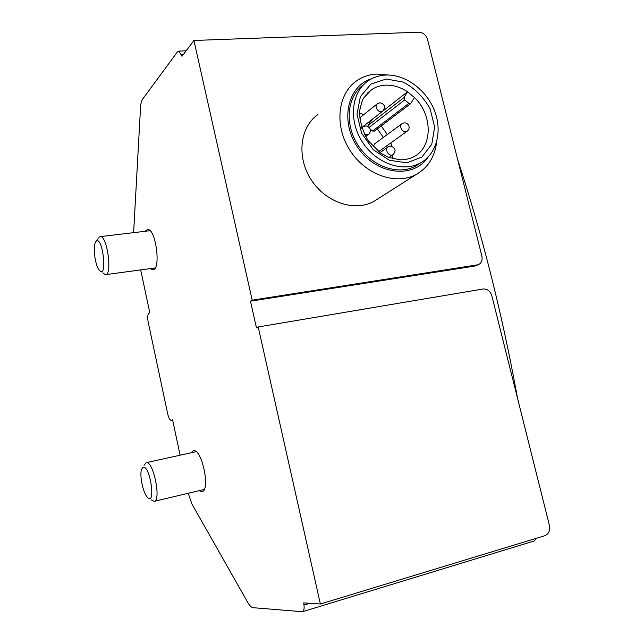 <?xml version="1.0" encoding="UTF-8"?>
<svg xmlns="http://www.w3.org/2000/svg" width="644" height="644" viewBox="0 0 644 644"><rect width="100%" height="100%" fill="white"/><g stroke="black" fill="none" stroke-linecap="round" stroke-linejoin="round"><path stroke-width="0.97" d="M320.374 604.008L258.212 326.967L483.137 288.987C487.323 288.786 490.229 291.072 491.839 295.846L549.388 525.287C550.274 530.503 548.752 533.981 544.832 535.728L320.374 604.008L303.727 602.905L303.992 605.07C304.379 608.781 303.879 610.995 302.511 611.711L253.14 607.695C251.442 607.469 249.663 605.746 247.811 602.534L191.984 504.155L188.217 493.264M457.699 159.728C482.372 234.98 502.32 314.514 517.551 398.338M133.622 232.661L140.529 107.532C140.778 103.579 141.495 100.754 142.678 99.047L177.446 51.874L178.847 51.109L182.027 56.294L193.925 40.475L418.922 32.2C423.124 32.506 425.998 34.937 427.544 39.493L481.857 256.054C482.646 260.224 481.479 263.106 478.355 264.7L252.198 300.16L193.925 40.475M258.212 326.967L256.465 327.885L250.476 301.175L474.829 266.061L478.355 264.7M191.035 452.812L193.297 450.736C201.669 447.741 210.821 490.591 201.975 491.597L199.077 490.688M145.029 231.301L147.54 229.481C155.92 228.234 161.33 270.512 152.733 269.788L150.221 268.612M180.119 455.203L172.592 419.856L171.328 420.339C169.911 420.202 168.72 418.101 167.73 414.02L148.16 321.928C147.379 317.597 147.573 314.755 148.74 313.419L149.778 312.662L140.674 269.9M536.5 538.263L534.109 541.016M250.476 301.175L252.198 300.16M378.117 198.714L373.802 201.459C354.643 212.109 325.719 202.498 311.165 179.748C296.393 157.144 299.814 127.069 317.951 114.527M385.297 75.066C404.77 73.931 426.006 89.347 434.281 110.108C442.686 130.837 436.898 153.972 420.484 162.94C402.927 172.842 375.975 163.439 362.282 141.841C348.364 120.38 351.342 92.164 368.151 80.83C373.222 77.369 378.938 75.453 385.297 75.066M419.824 163.375L415.823 165.975C398.346 175.836 371.556 166.53 357.959 145.109C344.146 123.817 347.132 95.787 363.86 84.501M428.035 157.192C413.762 178.75 377.545 175.152 358.772 148.893C339.493 122.988 346.714 86.216 371.524 78.793M436.64 141.986C434.853 156.814 428.059 167.633 416.257 174.427C396.197 185.544 365.575 174.902 349.99 150.39C334.164 126.023 337.528 93.952 356.567 80.886C362.467 76.789 369.133 74.511 376.571 74.068L388.509 75.026M365.164 95.779L371.475 89.749C375.524 87.037 380.073 85.515 385.12 85.185C392.832 84.815 400.31 87.012 407.555 91.802L414.511 97.542L410.703 103.603L408.916 103.354L404.722 99.909L404.118 97.453L407.555 91.802L372.94 118.834L369.785 122.585L367.805 126.474M369.994 128.961L372.538 131.014L374.406 131.102M379.662 150.913L378.479 151.525M373.15 146.776L374.663 143.829L401.824 123.857M102.718 272.855L105.399 274.682C112.603 275.495 107.298 235.551 100.311 236.622L98.91 237.33M96.02 241.363L95.393 242.361C92.76 247.352 95.167 265.191 99.104 269.997C107.83 281.243 102.871 234.617 96.02 241.363M151.195 499.865L154.182 501.346C161.588 500.63 153.135 460.049 146.164 462.666L144.039 465.282M143.153 467.294L141.567 469.347C139.362 475.135 143.016 492.861 147.331 497.224C156.154 507.166 150.302 465.049 143.153 467.294M309.82 603.307L303.992 605.07M183.387 54.482L181.439 54.571M172.64 420.065L171.473 420.299M474.829 266.061L477.14 265.03M386.263 79.003L403.402 82.126C414.623 88.196 423.519 97.059 430.079 108.715L434.652 127.037L431.77 144.256L421.901 157.055L406.807 162.835L389.403 160.259L373.206 149.682L361.598 133.187L357.018 114.189L360.382 96.64L370.88 84.114L386.263 79.003M414.511 97.542C432.784 114.978 432.832 146.913 414.1 156.613C409.938 158.794 405.197 159.849 399.876 159.801L388.847 157.41L380.54 153.014L368.038 140.529C362.17 130.096 359.392 120.098 359.698 110.527C361.284 103.483 362.644 99.265 363.779 97.872L371.475 89.749L367.515 93.05M381.224 125.942L387.334 134.507M390.868 142.879L391.737 146.236M392.623 154.971L392.389 158.593M359.505 113.312L363.957 114.463M377.328 128.897L383.389 137.405M386.722 145.85L387.149 147.613M368.843 122.006L369.785 122.585M383.196 110.768L382.649 111.219C378.777 113.988 373.44 106.01 377.537 103.587L380.008 102.75C384.895 104.248 385.772 107.073 382.649 111.219L361.638 127.633M393.573 154.294L393.041 154.681C388.992 157.297 384.001 149.086 388.268 146.816L390.441 146.116C395.545 147.629 396.406 150.487 393.041 154.681L389.016 157.482M407.547 130.901L407.048 131.279C403.128 133.888 398.097 125.83 402.226 123.559C405.269 122.135 407.507 122.964 408.948 126.047C409.455 128.22 408.819 129.967 407.048 131.279L379.276 151.195M368.843 134.081L368.263 134.548L364.448 134.491M361.888 128.398L363.184 126.771C366.299 125.258 368.61 126.095 370.107 129.291C370.614 131.465 369.994 133.211 368.263 134.548L365.567 136.592M408.916 103.354L372.538 131.014M404.722 99.909L369.044 127.423M404.118 97.453L367.998 125.483M186.148 50.812L178.847 51.109M534.343 540.944L302.511 611.711M172.64 420.073L171.328 420.339M420.484 162.94L415.823 165.975M416.257 174.427L373.802 201.459M377.102 103.942L359.642 117.916M387.841 147.114L380.049 152.676M362.717 127.134L361.727 127.906M410.703 103.603L374.245 131.223M150.028 230.705L100.311 236.622M155.188 267.936L105.697 274.642M96.286 241.122L98.121 238.578M196.138 451.686L146.164 462.666M204.188 489.48L154.182 501.346"/></g></svg>
